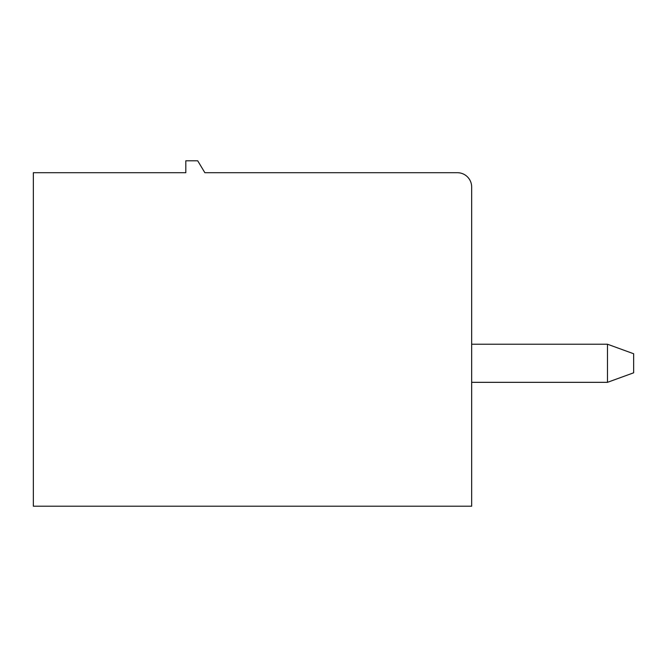 <?xml version="1.0" encoding="UTF-8"?>
<svg xmlns="http://www.w3.org/2000/svg" width="667" height="667" viewBox="0 0 667 667"><rect width="100%" height="100%" fill="white"/><g stroke="black" fill="none" stroke-linecap="round" stroke-linejoin="round"><path stroke-width="1" d="M33.35 506.203L471.661 506.203L471.661 187.002A14.29 14.29 0 0 0 457.37 172.703L204.861 172.703L197.715 160.797L185.81 160.797L185.81 172.703L33.35 172.703L33.35 506.203M607.47 344.222L607.47 382.333L633.65 372.803L633.65 353.752L607.47 344.222L471.661 344.222M607.47 382.333L471.661 382.333"/></g></svg>
